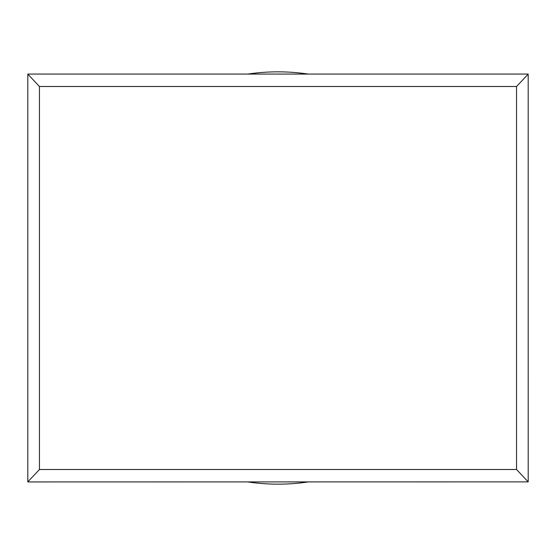 <?xml version="1.0" encoding="UTF-8"?>
<svg xmlns="http://www.w3.org/2000/svg" width="556" height="556" viewBox="0 0 556 556"><rect width="100%" height="100%" fill="white"/><g stroke="black" fill="none" stroke-linecap="round" stroke-linejoin="round"><path stroke-width="0.83" d="M516.545 469.507L516.545 86.493L39.455 86.493L39.455 469.507L516.545 469.507L528.2 481.878L27.814 481.934L27.814 74.066L528.186 74.066L528.2 481.878M27.8 481.878L39.455 469.507M516.545 86.493L528.2 74.122M27.8 74.122L39.455 86.493M308.205 481.934A206.158 206.158 0 0 1 247.795 481.934M247.795 74.066A206.158 206.158 0 0 1 308.205 74.066"/></g></svg>

